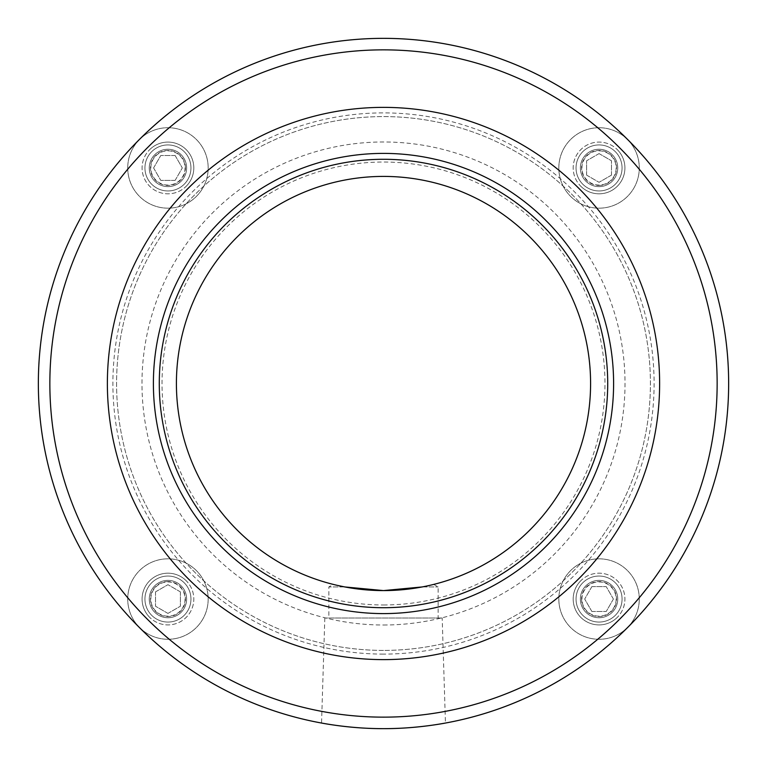 <?xml version="1.0" encoding="UTF-8"?>
<svg xmlns="http://www.w3.org/2000/svg" width="767" height="767" viewBox="0 0 767 767"><rect width="100%" height="100%" fill="white"/><g stroke="black" fill="none" stroke-linecap="round" stroke-linejoin="round"><path stroke-width="0.58" stroke-dasharray="3.83 2.88" d="M576.046 599.056A23.01 23.01 0 0 0 610.561 618.979A23.01 23.01 0 0 0 610.561 579.123A23.01 23.01 0 0 0 576.046 599.056A23.01 23.01 0 0 1 599.056 576.046A23.01 23.01 0 0 1 622.066 599.056A23.01 23.01 0 0 1 599.056 622.066A23.01 23.01 0 0 1 576.046 599.056M581.568 599.056A17.488 17.488 0 0 0 607.8 614.194A17.488 17.488 0 0 0 607.8 583.908A17.488 17.488 0 0 0 581.568 599.056M591.875 586.621L606.227 586.621L591.875 586.621L584.694 599.056L591.875 586.621M591.875 611.491L584.694 599.056L591.875 611.491L606.227 611.491L591.875 611.491M613.408 599.056L606.227 611.491L613.408 599.056L606.227 586.621L613.408 599.056M639.275 599.056A40.22 40.22 0 0 1 578.941 633.887A40.22 40.22 0 0 1 578.941 564.215A40.22 40.22 0 0 1 639.275 599.056A40.22 40.22 0 0 1 578.941 633.887A40.22 40.22 0 0 1 578.941 564.215A40.22 40.22 0 0 1 639.275 599.056M616.169 599.056A17.123 17.123 0 0 1 590.494 613.878A17.123 17.123 0 0 1 590.494 584.224A17.123 17.123 0 0 1 616.169 599.056M167.944 576.046A23.01 23.01 0 0 0 148.021 610.561A23.01 23.01 0 0 0 187.877 610.561A23.01 23.01 0 0 0 167.944 576.046A23.01 23.01 0 0 1 190.954 599.056A23.01 23.01 0 0 1 167.944 622.066A23.01 23.01 0 0 1 144.934 599.056A23.01 23.01 0 0 1 167.944 576.046M167.944 581.568A17.488 17.488 0 0 0 152.806 607.8A17.488 17.488 0 0 0 183.092 607.8A17.488 17.488 0 0 0 167.944 581.568M180.379 591.875L180.379 606.227L180.379 591.875L167.944 584.694L180.379 591.875M155.509 591.875L167.944 584.694L155.509 591.875L155.509 606.227L155.509 591.875M167.944 613.408L155.509 606.227L167.944 613.408L180.379 606.227L167.944 613.408M167.944 639.275A40.22 40.22 0 0 1 133.113 578.941A40.22 40.22 0 0 1 202.785 578.941A40.22 40.22 0 0 1 167.944 639.275A40.22 40.22 0 0 1 133.113 578.941A40.22 40.22 0 0 1 202.785 578.941A40.22 40.22 0 0 1 167.944 639.275M167.944 616.169A17.123 17.123 0 0 1 153.122 590.494A17.123 17.123 0 0 1 182.776 590.494A17.123 17.123 0 0 1 167.944 616.169M190.954 167.944A23.01 23.01 0 0 0 156.439 148.021A23.01 23.01 0 0 0 156.439 187.877A23.01 23.01 0 0 0 190.954 167.944A23.01 23.01 0 0 1 167.944 190.954A23.01 23.01 0 0 1 144.934 167.944A23.01 23.01 0 0 1 167.944 144.934A23.01 23.01 0 0 1 190.954 167.944M185.432 167.944A17.488 17.488 0 0 0 159.2 152.806A17.488 17.488 0 0 0 159.2 183.092A17.488 17.488 0 0 0 185.432 167.944M175.125 180.379L160.773 180.379L175.125 180.379L182.306 167.944L175.125 180.379M175.125 155.509L182.306 167.944L175.125 155.509L160.773 155.509L175.125 155.509M153.592 167.944L160.773 155.509L153.592 167.944L160.773 180.379L153.592 167.944M127.725 167.944A40.22 40.22 0 0 1 188.059 133.113A40.22 40.22 0 0 1 188.059 202.785A40.22 40.22 0 0 1 127.725 167.944A40.22 40.22 0 0 1 188.059 133.113A40.22 40.22 0 0 1 188.059 202.785A40.22 40.22 0 0 1 127.725 167.944M150.831 167.944A17.123 17.123 0 0 1 176.506 153.122A17.123 17.123 0 0 1 176.506 182.776A17.123 17.123 0 0 1 150.831 167.944M582.786 184.214A23.01 23.01 0 0 0 621.28 173.908A23.01 23.01 0 0 0 593.092 145.72A23.01 23.01 0 0 0 582.786 184.214A23.01 23.01 0 0 0 621.28 173.908A23.01 23.01 0 0 0 593.092 145.72A23.01 23.01 0 0 0 582.786 184.214M585.844 181.156A18.686 18.686 0 0 0 617.099 172.786A18.686 18.686 0 0 0 594.214 149.901A18.686 18.686 0 0 0 585.844 181.156A18.686 18.686 0 0 0 617.099 172.786A18.686 18.686 0 0 0 594.214 149.901A18.686 18.686 0 0 0 585.844 181.156M184.214 582.786A23.01 23.01 0 0 0 145.72 593.092A23.01 23.01 0 0 0 173.908 621.28A23.01 23.01 0 0 0 184.214 582.786A23.01 23.01 0 0 0 145.72 593.092A23.01 23.01 0 0 0 173.908 621.28A23.01 23.01 0 0 0 184.214 582.786M181.156 585.844A18.686 18.686 0 0 0 149.901 594.214A18.686 18.686 0 0 0 172.786 617.099A18.686 18.686 0 0 0 181.156 585.844A18.686 18.686 0 0 0 149.901 594.214A18.686 18.686 0 0 0 172.786 617.099A18.686 18.686 0 0 0 181.156 585.844M582.786 582.786A23.01 23.01 0 0 0 593.092 621.28A23.01 23.01 0 0 0 621.28 593.092A23.01 23.01 0 0 0 582.786 582.786A23.01 23.01 0 0 0 593.092 621.28A23.01 23.01 0 0 0 621.28 593.092A23.01 23.01 0 0 0 582.786 582.786M585.844 585.844A18.686 18.686 0 0 0 594.214 617.099A18.686 18.686 0 0 0 617.099 594.214A18.686 18.686 0 0 0 585.844 585.844A18.686 18.686 0 0 0 594.214 617.099A18.686 18.686 0 0 0 617.099 594.214A18.686 18.686 0 0 0 585.844 585.844M184.214 184.214A23.01 23.01 0 0 0 173.908 145.72A23.01 23.01 0 0 0 145.72 173.908A23.01 23.01 0 0 0 184.214 184.214A23.01 23.01 0 0 0 173.908 145.72A23.01 23.01 0 0 0 145.72 173.908A23.01 23.01 0 0 0 184.214 184.214M181.156 181.156A18.686 18.686 0 0 0 172.786 149.901A18.686 18.686 0 0 0 149.901 172.786A18.686 18.686 0 0 0 181.156 181.156A18.686 18.686 0 0 0 172.786 149.901A18.686 18.686 0 0 0 149.901 172.786A18.686 18.686 0 0 0 181.156 181.156M422.195 586.947L438.149 586.947L422.195 586.947C437.583 583.629 437.583 583.629 422.195 586.947C437.583 583.629 437.583 583.629 422.195 586.947M344.805 586.947L328.851 586.947L344.805 586.947C329.417 583.629 329.417 583.629 344.805 586.947M336.991 585.298L333.252 584.406L328.851 586.947L328.851 618.02L438.149 618.02L324.815 618.02L442.185 618.02L328.851 618.02M383.5 728.65C350.298 728.813 320.74 722.898 321.546 723.041C320.74 722.898 350.298 728.813 383.5 728.65C416.702 728.813 446.26 722.898 445.454 723.041C446.26 722.898 416.702 728.813 383.5 728.65A345.15 345.15 0 0 1 84.591 210.925A345.15 345.15 0 0 1 682.409 210.925A345.15 345.15 0 0 1 383.5 728.65A345.15 345.15 0 0 0 682.409 210.925A345.15 345.15 0 0 0 84.591 210.925A345.15 345.15 0 0 0 383.5 728.65M383.5 613.6A230.1 230.1 0 0 1 184.224 268.45A230.1 230.1 0 0 1 582.776 268.45A230.1 230.1 0 0 1 383.5 613.6A230.1 230.1 0 0 0 582.776 268.45A230.1 230.1 0 0 0 184.224 268.45A230.1 230.1 0 0 0 383.5 613.6A230.1 230.1 0 0 0 582.776 268.45A230.1 230.1 0 0 0 184.224 268.45A230.1 230.1 0 0 0 383.5 613.6A230.1 230.1 0 0 1 184.224 268.45A230.1 230.1 0 0 1 582.776 268.45A230.1 230.1 0 0 1 383.5 613.6A230.1 230.1 0 0 0 582.776 268.45A230.1 230.1 0 0 0 184.224 268.45A230.1 230.1 0 0 0 383.5 613.6M383.5 654.098A270.598 270.598 0 0 1 149.153 248.201A270.598 270.598 0 0 1 617.847 248.201A270.598 270.598 0 0 1 383.5 654.098M383.5 650.416A266.916 266.916 0 0 1 152.345 250.042A266.916 266.916 0 0 1 614.655 250.042A266.916 266.916 0 0 1 383.5 650.416A266.916 266.916 0 0 1 152.345 250.042A266.916 266.916 0 0 1 614.655 250.042A266.916 266.916 0 0 1 383.5 650.416A266.916 266.916 0 0 0 614.655 250.042A266.916 266.916 0 0 0 152.345 250.042A266.916 266.916 0 0 0 383.5 650.416A266.916 266.916 0 0 0 614.655 250.042A266.916 266.916 0 0 0 152.345 250.042A266.916 266.916 0 0 0 383.5 650.416M383.5 590.59A207.09 207.09 0 0 0 562.844 279.955A207.09 207.09 0 0 0 204.156 279.955A207.09 207.09 0 0 0 383.5 590.59A207.09 207.09 0 0 1 204.156 279.955A207.09 207.09 0 0 1 562.844 279.955A207.09 207.09 0 0 1 383.5 590.59A207.09 207.09 0 0 0 404.458 589.526M580.763 186.237A25.867 25.867 0 0 0 617.339 186.237A25.867 25.867 0 0 0 617.339 149.661A25.867 25.867 0 0 1 605.748 192.929A25.867 25.867 0 0 1 574.071 161.252A25.867 25.867 0 0 1 617.339 149.661A25.867 25.867 0 0 0 580.763 149.661A25.867 25.867 0 0 0 580.763 186.237M186.237 580.763A25.867 25.867 0 0 0 149.661 580.763A25.867 25.867 0 0 0 149.661 617.339A25.867 25.867 0 0 1 161.252 574.071A25.867 25.867 0 0 1 192.929 605.748A25.867 25.867 0 0 1 149.661 617.339A25.867 25.867 0 0 0 186.237 617.339A25.867 25.867 0 0 0 186.237 580.763M580.763 580.763A25.867 25.867 0 0 0 580.763 617.339A25.867 25.867 0 0 0 617.339 617.339A25.867 25.867 0 0 1 574.071 605.748A25.867 25.867 0 0 1 605.748 574.071A25.867 25.867 0 0 1 617.339 617.339A25.867 25.867 0 0 0 617.339 580.763A25.867 25.867 0 0 0 580.763 580.763M186.237 186.237A25.867 25.867 0 0 0 186.237 149.661A25.867 25.867 0 0 0 149.661 149.661A25.867 25.867 0 0 1 192.929 161.252A25.867 25.867 0 0 1 161.252 192.929A25.867 25.867 0 0 1 149.661 149.661A25.867 25.867 0 0 0 149.661 186.237A25.867 25.867 0 0 0 186.237 186.237M383.5 604.971A221.471 221.471 0 0 0 575.298 272.764A221.471 221.471 0 0 0 191.702 272.764A221.471 221.471 0 0 0 383.5 604.971M440.737 723.866A345.15 345.15 0 0 0 445.454 723.041L442.185 618.02M324.815 618.02L321.546 723.041A345.15 345.15 0 0 0 326.263 723.866M599.056 190.954A23.01 23.01 0 0 0 618.979 156.439A23.01 23.01 0 0 0 579.123 156.439A23.01 23.01 0 0 0 599.056 190.954A23.01 23.01 0 0 1 576.046 167.944A23.01 23.01 0 0 1 599.056 144.934A23.01 23.01 0 0 1 622.066 167.944A23.01 23.01 0 0 1 599.056 190.954M599.056 185.432A17.488 17.488 0 0 0 614.194 159.2A17.488 17.488 0 0 0 583.908 159.2A17.488 17.488 0 0 0 599.056 185.432M586.621 175.125L586.621 160.773L586.621 175.125L599.056 182.306L586.621 175.125M611.491 175.125L599.056 182.306L611.491 175.125L611.491 160.773L611.491 175.125M599.056 153.592L611.491 160.773L599.056 153.592L586.621 160.773L599.056 153.592M599.056 127.725A40.22 40.22 0 0 1 633.887 188.059A40.22 40.22 0 0 1 564.215 188.059A40.22 40.22 0 0 1 599.056 127.725A40.22 40.22 0 0 1 633.887 188.059A40.22 40.22 0 0 1 564.215 188.059A40.22 40.22 0 0 1 599.056 127.725M599.056 150.831A17.123 17.123 0 0 1 613.878 176.506A17.123 17.123 0 0 1 584.224 176.506A17.123 17.123 0 0 1 599.056 150.831M383.5 625.009A241.509 241.509 0 0 0 592.661 262.745A241.509 241.509 0 0 0 174.339 262.745A241.509 241.509 0 0 0 383.5 625.009M433.748 584.406L438.149 586.947L438.149 618.02"/><path stroke-width="1.15" d="M344.805 586.947L383.5 590.59L344.805 586.947L336.991 585.298M326.263 723.866A345.15 345.15 0 0 0 383.5 728.65C350.298 728.813 320.74 722.898 321.546 723.041C320.74 722.898 350.298 728.813 383.5 728.65C416.702 728.813 446.26 722.898 445.454 723.041C446.26 722.898 416.702 728.813 383.5 728.65A345.15 345.15 0 0 1 84.591 210.925A345.15 345.15 0 0 1 682.409 210.925A345.15 345.15 0 0 1 383.5 728.65A345.15 345.15 0 0 0 440.737 723.866M383.5 590.59L422.195 586.947L383.5 590.59A207.09 207.09 0 0 1 204.156 279.955A207.09 207.09 0 0 1 562.844 279.955A207.09 207.09 0 0 1 383.5 590.59A207.09 207.09 0 0 1 204.156 279.955A207.09 207.09 0 0 1 562.844 279.955A207.09 207.09 0 0 1 383.5 590.59A207.09 207.09 0 0 1 200.762 286.072A207.09 207.09 0 0 1 555.442 268.076A207.09 207.09 0 0 1 404.458 589.526M383.5 613.6A230.1 230.1 0 0 1 184.224 268.45A230.1 230.1 0 0 1 582.776 268.45A230.1 230.1 0 0 1 383.5 613.6M383.5 717.145A333.645 333.645 0 0 1 94.552 216.678A333.645 333.645 0 0 1 672.448 216.678A333.645 333.645 0 0 1 383.5 717.145M445.454 723.041A345.15 345.15 0 0 0 671.489 193.265A345.15 345.15 0 0 0 95.511 193.265A345.15 345.15 0 0 0 321.546 723.041M383.5 607.713A224.213 224.213 0 0 1 189.324 271.393A224.213 224.213 0 0 1 577.676 271.393A224.213 224.213 0 0 1 383.5 607.713M383.5 659.62A276.12 276.12 0 0 1 144.369 245.44A276.12 276.12 0 0 1 622.631 245.44A276.12 276.12 0 0 1 383.5 659.62"/></g></svg>
